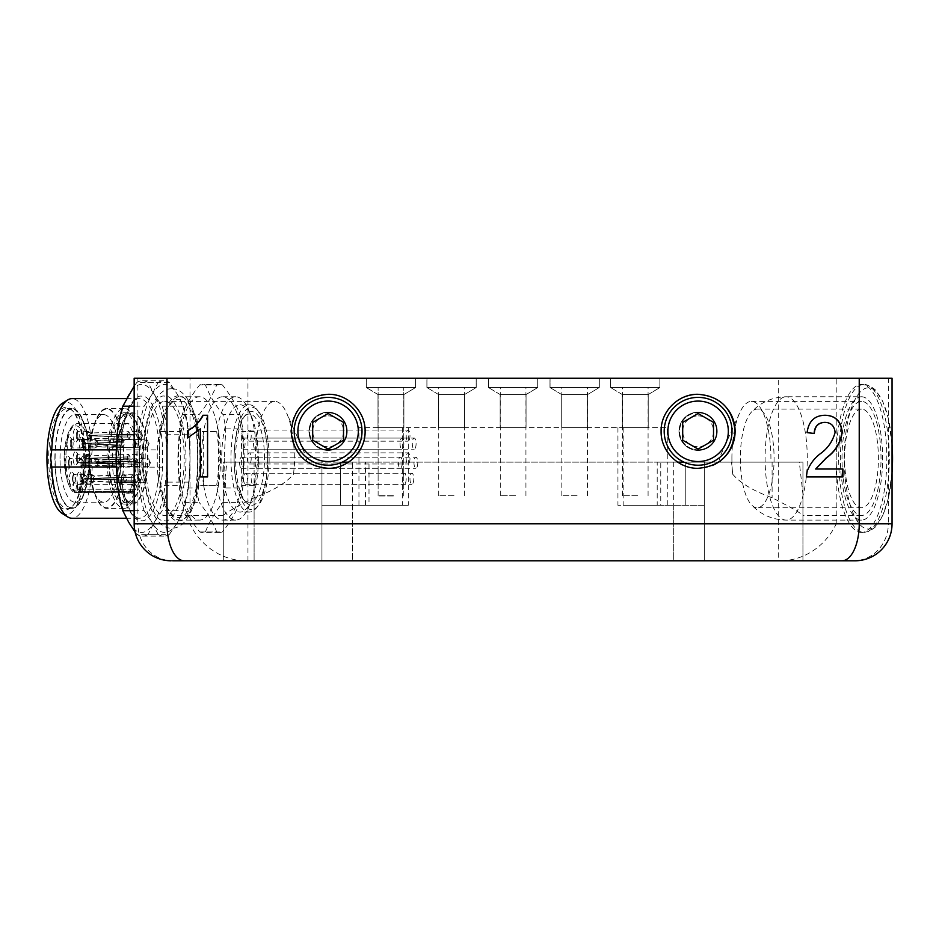 <?xml version="1.0" encoding="UTF-8"?>
<svg xmlns="http://www.w3.org/2000/svg" width="939" height="939" viewBox="0 0 939 939"><rect width="100%" height="100%" fill="white"/><g stroke="black" fill="none" stroke-linecap="round" stroke-linejoin="round"><path stroke-width="0.7" stroke-dasharray="4.7 3.52" d="M842.001 458.432A57.044 19.508 90 0 1 861.509 401.387A57.044 19.508 90 0 1 881.017 458.432A57.044 19.508 90 0 1 861.509 515.476A57.044 19.508 90 0 1 842.001 458.432M731.904 458.432A57.044 19.508 90 0 1 739.592 413.043A57.044 19.508 90 0 1 751.411 401.387A57.044 19.508 90 0 1 770.919 458.432A57.044 19.508 90 0 1 770.884 462.129L721.61 462.129L731.563 462.129L732.666 474.172A57.044 19.508 90 0 1 731.904 458.432M648.215 427.597L648.215 394.556L648.215 427.597L622.311 427.597L648.215 427.597L622.311 427.597L648.215 427.597L622.311 427.597L648.215 427.597L648.215 394.556L659.929 387.514L610.596 387.514L610.596 378.264L659.929 378.264L610.596 378.264L659.929 378.264L610.596 378.264L659.929 378.264L610.596 378.264L610.596 387.514L610.596 378.264M622.311 427.597L622.311 394.556L622.311 427.597L622.311 394.556L610.596 387.514L659.929 387.514L648.215 394.556L622.311 394.556L648.215 394.556L622.311 394.556L648.215 394.556L622.311 394.556L648.215 394.556L659.929 387.514L659.929 378.264L659.929 387.514L610.596 387.514L659.929 387.514L659.929 378.264M587.603 427.597L587.603 394.556L587.603 427.597L561.71 427.597L587.603 427.597L561.71 427.597L587.603 427.597L561.71 427.597L587.603 427.597L587.603 394.556L599.317 387.514L549.984 387.514L549.984 378.264L599.317 378.264L549.984 378.264L599.317 378.264L549.984 378.264L599.317 378.264L549.984 378.264L549.984 387.514L549.984 378.264M561.71 427.597L561.71 394.556L561.71 427.597L561.71 394.556L549.984 387.514L599.317 387.514L587.603 394.556L561.71 394.556L587.603 394.556L561.71 394.556L587.603 394.556L561.71 394.556L587.603 394.556L599.317 387.514L599.317 378.264L599.317 387.514L549.984 387.514L599.317 387.514L599.317 378.264M526.051 427.597L526.051 394.556L526.051 427.597L500.158 427.597L526.051 427.597L500.158 427.597L526.051 427.597L500.158 427.597L526.051 427.597L526.051 394.556L537.777 387.514L488.444 387.514L488.444 378.264L537.777 378.264L488.444 378.264L537.777 378.264L488.444 378.264L537.777 378.264L488.444 378.264L488.444 387.514L488.444 378.264M500.158 427.597L500.158 394.556L500.158 427.597L500.158 394.556L488.444 387.514L537.777 387.514L526.051 394.556L500.158 394.556L526.051 394.556L500.158 394.556L526.051 394.556L500.158 394.556L526.051 394.556L537.777 387.514L537.777 378.264L537.777 387.514L488.444 387.514L537.777 387.514L537.777 378.264M464.512 427.597L464.512 394.556L464.512 427.597L438.607 427.597L464.512 427.597L438.607 427.597L464.512 427.597L438.607 427.597L464.512 427.597L464.512 394.556L476.226 387.514L426.893 387.514L426.893 378.264L476.226 378.264L426.893 378.264L476.226 378.264L426.893 378.264L476.226 378.264L426.893 378.264L426.893 387.514L426.893 378.264M438.607 427.597L438.607 394.556L438.607 427.597L438.607 394.556L426.893 387.514L476.226 387.514L464.512 394.556L438.607 394.556L464.512 394.556L438.607 394.556L464.512 394.556L438.607 394.556L464.512 394.556L476.226 387.514L476.226 378.264L476.226 387.514L426.893 387.514L476.226 387.514L476.226 378.264M403.899 427.597L403.899 394.556L403.899 427.597L377.994 427.597L403.899 427.597L377.994 427.597L403.899 427.597L377.994 427.597L403.899 427.597L403.899 394.556L415.613 387.514L366.28 387.514L366.28 378.264L415.613 378.264L366.28 378.264L415.613 378.264L366.28 378.264L415.613 378.264L366.28 378.264L366.28 387.514L366.28 378.264M377.994 427.597L377.994 394.556L377.994 427.597L377.994 394.556L366.28 387.514L415.613 387.514L403.899 394.556L377.994 394.556L403.899 394.556L377.994 394.556L403.899 394.556L377.994 394.556L403.899 394.556L415.613 387.514L415.613 378.264L415.613 387.514L366.28 387.514L415.613 387.514L415.613 378.264M622.311 394.556L610.596 387.514L659.929 387.514L610.596 387.514L622.311 394.556M561.71 394.556L549.984 387.514L599.317 387.514L549.984 387.514L561.71 394.556M500.158 394.556L488.444 387.514L537.777 387.514L488.444 387.514L500.158 394.556M438.607 394.556L426.893 387.514L476.226 387.514L426.893 387.514L438.607 394.556M377.994 394.556L366.28 387.514L415.613 387.514L366.28 387.514L377.994 394.556M892.05 523.798L888.329 523.798A36.997 34.766 -90 0 1 853.563 560.794L855.053 560.794M134.16 523.798L137.88 523.798A36.997 34.766 -90 0 0 172.647 560.794L244.105 560.794C215.688 559.562 197.155 539.69 190.007 523.798L137.88 523.798L137.88 378.264L134.16 378.264M698.1 412.186A19.12 19.12 0 0 0 678.991 431.294A19.12 19.12 0 0 0 698.1 450.415A19.12 19.12 0 0 0 717.22 431.294A19.12 19.12 0 0 0 698.1 412.186A19.12 19.12 0 0 0 678.991 431.294A19.12 19.12 0 0 0 698.1 450.415A19.12 19.12 0 0 0 717.22 431.294A19.12 19.12 0 0 0 698.1 412.186M684.144 397.033A36.997 36.997 0 0 0 698.1 468.303A36.997 36.997 0 0 0 712.114 465.544M328.11 412.186A19.12 19.12 0 0 0 308.99 431.294A19.12 19.12 0 0 0 328.11 450.415A19.12 19.12 0 0 0 347.23 431.294A19.12 19.12 0 0 0 328.11 412.186A19.12 19.12 0 0 0 308.99 431.294A19.12 19.12 0 0 0 328.11 450.415A19.12 19.12 0 0 0 347.23 431.294A19.12 19.12 0 0 0 328.11 412.186M354.097 457.633A36.997 36.997 0 0 0 328.11 394.298A36.997 36.997 0 0 0 291.113 431.294A36.997 36.997 0 0 0 348.557 462.129L352.524 462.129L352.524 560.794L223.282 560.794L704.273 560.794L321.948 560.794L321.948 505.299L408.277 505.299L321.948 505.299L340.446 505.299L340.446 462.129L340.446 505.299L402.373 505.299L321.948 505.299L321.948 560.794L772.104 560.794L704.273 560.794L704.273 505.299L623.848 505.299L673.697 505.299L673.697 560.794L802.939 560.794L247.955 560.794L247.955 378.264L778.255 378.264L778.255 560.794M145.193 458.432A57.044 19.508 -90 0 1 164.701 401.387A57.044 19.508 -90 0 1 184.208 458.432A57.044 19.508 -90 0 1 164.701 515.476A57.044 19.508 -90 0 1 145.193 458.432M293.555 474.172L294.646 462.129L304.424 462.129L255.326 462.129A57.044 19.508 -90 0 1 255.291 458.432A57.044 19.508 -90 0 1 274.798 401.387A57.044 19.508 -90 0 1 286.618 413.043A57.044 19.508 -90 0 1 294.306 458.432A57.044 19.508 -90 0 1 293.555 474.172C285.937 483.116 272.791 490.968 254.105 497.74C236.041 506.931 225.771 512.835 223.282 515.441L223.282 494.067L226.898 462.129L340.446 462.129L294.646 462.129L305.339 462.129L307.006 458.432L286.618 413.043M365.447 505.299L365.447 462.129L358.944 462.129L358.944 427.597L667.265 427.597L358.944 427.597L358.944 462.129L369.004 462.129L369.004 505.299M244.105 560.794L247.955 560.794M254.105 497.74L254.105 560.794L321.948 560.794L321.948 505.299L321.948 560.794L223.282 560.794L223.282 515.441L164.701 515.476M255.326 462.129L226.898 462.129M342.242 462.129L667.265 462.129L667.265 427.597L667.265 462.129L657.206 462.129L657.206 505.299L617.932 505.299L673.697 505.299M657.206 505.299L704.273 505.299L704.273 560.794L704.273 505.299L704.273 560.794L802.939 560.794L802.939 494.067L799.312 462.129L770.884 462.129M799.312 462.129L660.763 462.129L660.763 505.299M137.88 378.264L190.007 378.264L190.007 523.798M836.203 523.798L836.203 378.264L888.329 378.264L888.329 523.798L836.203 523.798C829.067 539.69 810.521 559.562 782.105 560.794M836.203 378.264L778.255 378.264M247.955 378.264L190.007 378.264M892.05 378.264L888.329 378.264M728.676 410.46A36.997 36.997 0 0 0 698.1 394.298M739.592 413.043L719.204 458.432L720.859 462.105L731.563 462.129L660.763 462.129M732.666 474.172C740.272 483.116 753.418 490.968 772.104 497.74C790.169 506.931 800.451 512.835 802.939 515.441L802.939 494.067M861.509 515.476L802.939 515.476L802.939 560.794L802.939 462.129L685.775 462.129L685.775 505.299L685.775 462.129L685.775 505.299L685.775 462.129L657.206 462.129M223.282 494.067L223.282 560.794L223.282 462.129L254.105 462.129L223.282 462.129L223.282 560.794M365.447 462.129L369.004 462.129M340.446 462.129L340.446 505.299L340.446 462.129M207.801 415.261L207.801 476.93M200.629 428.877L187.53 437.973M815.439 469.031L842.929 469.031M806.237 476.93L807.117 471.448M806.988 471.448C809.688 464.23 813.984 458.373 819.864 453.866L820.123 453.866M819.864 453.866C827.435 448.49 832.447 441.33 834.888 432.363L835.123 432.363M834.888 432.363C834.137 425.895 830.745 422.573 824.7 422.386M814.113 433.454L807.094 432.656M806.953 432.656C808.373 421.247 814.336 415.461 824.865 415.261L825.123 415.261M698.1 415.883A15.411 15.411 0 0 1 713.523 431.294A15.411 15.411 0 0 1 698.1 446.718A15.411 15.411 0 0 1 682.688 431.294A15.411 15.411 0 0 1 698.1 415.883M698.1 449.793A18.498 18.498 0 0 0 716.598 431.294A18.498 18.498 0 0 0 698.1 412.796A18.498 18.498 0 0 1 716.598 431.294A18.498 18.498 0 0 1 698.1 449.793A18.498 18.498 0 0 1 679.601 431.294A18.498 18.498 0 0 1 698.1 412.796A18.498 18.498 0 0 0 679.601 431.294A18.498 18.498 0 0 0 698.1 449.793M698.1 397.385A33.921 33.921 0 0 1 732.021 431.294A33.921 33.921 0 0 1 698.1 465.216A33.921 33.921 0 0 1 664.19 431.294A33.921 33.921 0 0 1 698.1 397.385M682.688 440.203L698.1 449.1L713.523 440.203L713.523 422.397L698.1 413.5L682.688 422.397L682.688 440.203M328.11 415.883A15.411 15.411 0 0 1 343.521 431.294A15.411 15.411 0 0 1 328.11 446.718A15.411 15.411 0 0 1 312.687 431.294A15.411 15.411 0 0 1 328.11 415.883M328.11 449.793A18.498 18.498 0 0 0 346.608 431.294A18.498 18.498 0 0 0 328.11 412.796A18.498 18.498 0 0 1 346.608 431.294A18.498 18.498 0 0 1 328.11 449.793A18.498 18.498 0 0 1 309.612 431.294A18.498 18.498 0 0 1 328.11 412.796A18.498 18.498 0 0 0 309.612 431.294A18.498 18.498 0 0 0 328.11 449.793M328.11 397.385A33.921 33.921 0 0 1 362.02 431.294A33.921 33.921 0 0 1 328.11 465.216A33.921 33.921 0 0 1 294.189 431.294A33.921 33.921 0 0 1 328.11 397.385M312.687 440.203L328.11 449.1L343.521 440.203L343.521 422.397L328.11 413.5L312.687 422.397L312.687 440.203M395.601 387.549L366.339 387.549L395.601 387.549M395.601 378.429L366.339 378.429L395.601 378.429M393.371 495.956L378.124 495.956L393.371 495.956M393.371 387.549L378.124 387.549L393.371 387.549M321.948 462.129L254.105 462.129L321.948 462.129L321.948 560.794L321.948 462.129M677.653 462.129L352.524 462.129M802.939 560.794L802.939 462.129L683.979 462.129M704.273 462.129L704.273 560.794L704.273 462.129M116.342 449.863L120.427 449.687L120.427 467.176C121.237 495.722 131.742 522.401 141.519 520.711C151.296 522.401 161.813 495.722 162.611 467.176L162.611 449.687C161.813 421.142 151.296 394.462 141.519 396.152C131.742 394.462 121.237 421.142 120.427 449.687L120.579 449.746C121.683 430.743 124.934 416.259 130.345 406.317C133.608 400.976 136.566 398.406 139.207 398.617A59.814 20.458 -90 0 1 159.454 449.863L92.233 449.863A59.814 20.458 90 0 0 71.986 398.617M164.701 396.152C154.16 393.359 142.446 427.621 143.397 458.432C142.446 489.242 154.16 523.493 164.701 520.711C170.933 523.211 185.711 504.525 186.004 458.432C185.711 412.327 170.933 393.641 164.701 396.152M132.246 484.336L77.784 484.336A4.93 1.69 90 0 1 79.463 489.266L79.885 492.705L134.441 492.682A34.837 11.914 -90 0 1 132.246 493.268L127.61 493.268L132.34 485.616C135.756 475.486 136.93 463.22 135.862 448.819C134.265 428.137 126.425 421.505 127.575 423.583L127.575 423.583A34.837 11.914 90 0 0 115.697 458.432A34.837 11.914 90 0 0 125.427 492.682A34.837 11.914 90 0 0 127.61 493.268A34.837 11.914 90 0 0 129.805 492.682A34.837 11.914 90 0 0 139.535 458.432A34.837 11.914 90 0 0 127.61 423.595L77.784 423.595A34.837 11.914 90 0 0 65.859 458.432A34.837 11.914 90 0 0 75.59 492.682L130.145 492.705L130.568 489.266A4.93 1.69 -90 0 1 132.246 484.336A4.93 1.69 -90 0 1 133.937 489.266L133.937 491.473L79.463 491.473L77.996 489.947C82.89 487.963 85.719 476.226 86.458 454.711C84.052 434.264 80.39 424.71 75.46 426.06C70.542 424.71 66.869 434.264 64.462 454.711C65.214 476.226 68.031 487.963 72.937 489.947L75.672 492.705L76.094 491.473L130.568 491.473M130.145 492.705L74.486 492.376C67.89 490.933 61.551 465.005 65.225 444.922C68.042 427.644 74.31 422.843 77.784 423.595A34.837 11.914 90 0 1 89.698 458.432A49.955 17.078 -90 0 1 106.753 408.477A49.955 17.078 -90 0 1 123.842 458.432A49.955 17.078 -90 0 1 106.753 508.375A49.955 17.078 -90 0 1 89.675 458.432A34.837 11.914 90 0 1 79.968 492.682L77.996 489.266C77.831 484.794 76.986 482.329 75.46 481.86C73.935 482.329 73.089 484.794 72.937 489.266L76.094 491.473L76.094 489.266L72.937 489.266M62.15 513.433A56.258 19.238 90 0 0 85.426 458.432A56.258 19.238 90 0 0 62.15 403.43M92.233 449.863L91.224 458.432L92.233 467A59.814 20.458 -90 0 1 71.986 518.246M83.7 458.432A51.187 17.501 90 0 0 72.561 410.754A51.187 17.501 90 0 0 48.687 458.432A51.187 17.501 90 0 0 72.561 506.098A51.187 17.501 90 0 0 83.7 458.432M50.26 458.432A49.955 17.078 -90 0 1 67.35 408.477A49.955 17.078 -90 0 1 73.571 411.904A49.955 17.078 -90 0 1 84.428 458.432A49.955 17.078 -90 0 1 73.571 504.959A49.955 17.078 -90 0 1 67.35 508.375A49.955 17.078 -90 0 1 50.26 458.432M54.896 458.432A49.955 17.078 -90 0 1 71.986 408.477A49.955 17.078 -90 0 1 89.064 458.432A49.955 17.078 -90 0 1 71.986 508.375A49.955 17.078 -90 0 1 54.896 458.432M55.108 458.432A49.333 16.879 -90 0 1 64.732 413.888A49.333 16.879 -90 0 1 82.62 420.132A49.333 16.879 -90 0 1 88.853 458.432A49.333 16.879 -90 0 1 82.62 496.731A49.333 16.879 -90 0 1 64.732 502.975A49.333 16.879 -90 0 1 55.108 458.432M60.026 458.432A43.781 14.977 -90 0 1 74.991 414.651A43.781 14.977 -90 0 1 84.44 424.44A43.781 14.977 -90 0 1 89.968 458.432A43.781 14.977 -90 0 1 84.44 492.423A43.781 14.977 -90 0 1 74.991 502.212A43.781 14.977 -90 0 1 60.026 458.432M88.771 458.432A43.781 14.977 -90 0 1 94.299 424.44A43.781 14.977 -90 0 1 103.748 414.651A43.781 14.977 -90 0 1 118.713 458.432A43.781 14.977 -90 0 1 103.748 502.212A43.781 14.977 -90 0 1 94.299 492.423A43.781 14.977 -90 0 1 88.771 458.432M89.886 458.432A49.333 16.879 -90 0 1 96.118 420.132A49.333 16.879 -90 0 1 114.006 413.888A49.333 16.879 -90 0 1 123.631 458.432A49.333 16.879 -90 0 1 114.006 502.975A49.333 16.879 -90 0 1 96.118 496.731A49.333 16.879 -90 0 1 89.886 458.432M107.058 458.432A49.955 17.078 -90 0 1 124.136 408.477A49.955 17.078 -90 0 1 141.226 458.432A49.955 17.078 -90 0 1 124.136 508.375A49.955 17.078 -90 0 1 107.058 458.432M197.589 478.902L198.951 485.31L218.447 485.31L218.447 431.553A61.669 21.092 -90 0 1 220.559 458.432A61.669 21.092 -90 0 1 218.447 485.31A61.669 21.092 -90 0 1 199.467 520.1A61.669 21.092 -90 0 1 180.488 485.31A61.669 21.092 -90 0 1 178.375 458.432A61.669 21.092 -90 0 1 180.488 431.553L180.488 485.31L160.992 485.31L159.63 478.902L159.63 437.961A59.157 20.235 -90 0 1 165.851 412.514A59.157 20.235 -90 0 1 197.589 437.961L197.589 478.902A59.157 20.235 -90 0 1 165.851 504.349A59.157 20.235 -90 0 1 159.63 478.902M224.221 458.432L225.771 488.01A73.993 25.306 -90 0 1 222.93 502.388C215.043 512.248 209.197 522.107 205.418 531.967A73.993 25.306 90 0 1 202.578 532.425A73.993 25.306 90 0 1 199.737 531.967C191.838 522.107 186.004 512.248 182.213 502.388A73.993 25.306 90 0 1 179.372 488.01L177.823 458.432L179.372 428.853A73.993 25.306 -90 0 1 182.213 414.475C186.004 404.615 191.838 394.756 199.737 384.896A73.993 25.306 90 0 1 202.578 384.427A73.993 25.306 90 0 1 205.418 384.896C209.197 394.756 215.043 404.615 222.93 414.475A73.993 25.306 90 0 1 225.771 428.853L224.221 458.432M116.647 458.432A45.635 15.611 -90 0 1 132.246 412.796A45.635 15.611 -90 0 1 147.857 458.432A45.635 15.611 -90 0 1 132.246 504.067A45.635 15.611 -90 0 1 116.647 458.432M139.747 458.432A45.635 15.611 90 0 0 124.136 412.796A45.635 15.611 90 0 0 108.525 458.432A45.635 15.611 90 0 0 124.136 504.067A45.635 15.611 90 0 0 139.747 458.432M203.669 485.31A61.669 21.092 -90 0 1 201.556 458.432A61.669 21.092 -90 0 1 203.669 431.553A61.669 21.092 -90 0 1 222.649 396.763A61.669 21.092 -90 0 1 241.628 431.553A61.669 21.092 -90 0 1 243.741 458.432A61.669 21.092 -90 0 1 241.628 485.31A61.669 21.092 -90 0 1 222.649 520.1A61.669 21.092 -90 0 1 203.669 485.31L203.669 431.553L216.698 431.553A61.669 21.092 -90 0 1 235.677 396.763A61.669 21.092 -90 0 1 248.976 410.566A61.669 21.092 -90 0 1 254.669 431.553L241.628 431.553L241.628 485.31L254.669 485.31A61.669 21.092 -90 0 1 248.976 506.297A61.669 21.092 -90 0 1 235.677 520.1A61.669 21.092 -90 0 1 216.698 485.31L203.669 485.31M179.372 488.01L196.345 488.01L197.894 458.432L196.345 428.853A73.993 25.306 -90 0 1 199.185 414.475C207.073 404.615 212.918 394.756 216.698 384.896L199.737 384.896M196.345 488.01A73.993 25.306 90 0 0 199.185 502.388L182.213 502.388M199.737 531.967L216.698 531.967C212.918 522.107 207.073 512.248 199.185 502.388M216.698 531.967A73.993 25.306 90 0 0 219.538 532.425A73.993 25.306 90 0 0 222.379 531.967L205.418 531.967M225.771 428.853L242.743 428.853L244.293 458.432L242.743 488.01A73.993 25.306 -90 0 1 239.903 502.388C236.112 512.248 230.278 522.107 222.379 531.967M116.964 458.432A44.708 15.294 90 0 0 132.246 503.14A44.708 15.294 90 0 0 147.54 458.432A44.708 15.294 90 0 0 132.246 413.723A44.708 15.294 90 0 0 116.964 458.432M258.378 458.432A53.652 18.346 -90 0 1 251.593 500.076A53.652 18.346 -90 0 1 240.032 512.084A53.652 18.346 -90 0 1 221.686 458.432A53.652 18.346 -90 0 1 240.032 404.779A53.652 18.346 -90 0 1 251.593 416.787A53.652 18.346 -90 0 1 258.378 458.432M216.698 431.553L220.043 458.432L216.698 485.31M254.669 485.31L258.014 458.432L254.669 431.553M267.65 458.432A53.652 18.346 -90 0 1 255.983 508.398A53.652 18.346 -90 0 1 249.305 512.084A53.652 18.346 -90 0 1 230.959 458.432A53.652 18.346 -90 0 1 249.305 404.779A53.652 18.346 -90 0 1 255.983 408.465A53.652 18.346 -90 0 1 267.65 458.432A46.868 16.033 -90 0 1 245.783 502.083A46.868 16.033 -90 0 1 235.595 458.432A46.868 16.033 -90 0 1 245.783 414.78A46.868 16.033 -90 0 1 267.65 458.432M269.129 458.432A51.187 17.501 -90 0 1 257.99 506.098A51.187 17.501 -90 0 1 234.116 458.432A51.187 17.501 -90 0 1 257.99 410.754A51.187 17.501 -90 0 1 269.129 458.432M264.493 458.432A44.403 15.188 90 0 0 243.776 417.08A44.403 15.188 90 0 0 234.116 458.432A44.403 15.188 90 0 0 243.776 499.783A44.403 15.188 90 0 0 264.493 458.432M81.576 478.784A6.784 2.324 90 0 0 80.108 472.458A6.784 2.324 90 0 0 76.939 478.784A6.784 2.324 90 0 0 80.108 485.099A6.784 2.324 90 0 0 81.576 478.784M80.097 478.784A4.319 1.479 -90 0 1 81.576 474.465A4.319 1.479 -90 0 1 82.116 474.758A4.319 1.479 -90 0 1 83.055 478.784A4.319 1.479 -90 0 1 82.116 482.799A4.319 1.479 -90 0 1 81.576 483.092A4.319 1.479 -90 0 1 80.097 478.784M83.9 443.631A6.784 2.324 90 0 0 82.421 437.316A6.784 2.324 90 0 0 79.263 443.631A6.784 2.324 90 0 0 82.421 449.945A6.784 2.324 90 0 0 83.9 443.631M82.421 443.631A4.319 1.479 -90 0 1 83.9 439.311A4.319 1.479 -90 0 1 84.428 439.616A4.319 1.479 -90 0 1 85.367 443.631A4.319 1.479 -90 0 1 84.428 447.657A4.319 1.479 -90 0 1 83.9 447.95A4.319 1.479 -90 0 1 82.421 443.631M77.784 458.432A6.784 2.324 90 0 0 76.305 452.117A6.784 2.324 90 0 0 73.136 458.432A6.784 2.324 90 0 0 76.305 464.746A6.784 2.324 90 0 0 77.784 458.432M76.305 458.432A4.319 1.479 -90 0 1 77.784 454.112A4.319 1.479 -90 0 1 78.313 454.406A4.319 1.479 -90 0 1 79.252 458.432A4.319 1.479 -90 0 1 78.313 462.446A4.319 1.479 -90 0 1 77.784 462.751A4.319 1.479 -90 0 1 76.305 458.432M73.981 478.784A6.784 2.324 90 0 0 72.514 472.458A6.784 2.324 90 0 0 69.345 478.784A6.784 2.324 90 0 0 72.514 485.099A6.784 2.324 90 0 0 73.981 478.784M72.503 478.784A4.319 1.479 -90 0 1 73.981 474.465A4.319 1.479 -90 0 1 74.521 474.758A4.319 1.479 -90 0 1 75.46 478.784A4.319 1.479 -90 0 1 74.521 482.799A4.319 1.479 -90 0 1 73.981 483.092A4.319 1.479 -90 0 1 72.503 478.784M71.669 443.631A6.784 2.324 90 0 0 70.19 437.316A6.784 2.324 90 0 0 67.021 443.631A6.784 2.324 90 0 0 70.19 449.945A6.784 2.324 90 0 0 71.669 443.631M70.19 443.631A4.319 1.479 -90 0 1 71.669 439.311A4.319 1.479 -90 0 1 72.197 439.616A4.319 1.479 -90 0 1 73.136 443.631A4.319 1.479 -90 0 1 72.197 447.657A4.319 1.479 -90 0 1 71.669 447.95A4.319 1.479 -90 0 1 70.19 443.631M77.784 435.614A6.784 2.324 90 0 0 76.305 429.299A6.784 2.324 90 0 0 73.136 435.614A6.784 2.324 90 0 0 76.305 441.929A6.784 2.324 90 0 0 77.784 435.614M76.305 435.614A4.319 1.479 -90 0 1 77.784 431.294A4.319 1.479 -90 0 1 78.313 431.6A4.319 1.479 -90 0 1 79.252 435.614A4.319 1.479 -90 0 1 78.313 439.64A4.319 1.479 -90 0 1 77.784 439.933A4.319 1.479 -90 0 1 76.305 435.614M69.979 462.751A6.784 2.324 90 0 0 68.5 456.424A6.784 2.324 90 0 0 65.343 462.751A6.784 2.324 90 0 0 68.5 469.066A6.784 2.324 90 0 0 69.979 462.751M68.5 462.751A4.319 1.479 -90 0 1 69.979 458.432A4.319 1.479 -90 0 1 70.519 458.725A4.319 1.479 -90 0 1 71.458 462.751A4.319 1.479 -90 0 1 70.519 466.765A4.319 1.479 -90 0 1 69.979 467.059A4.319 1.479 -90 0 1 68.5 462.751M85.59 462.751A6.784 2.324 90 0 0 84.111 456.424A6.784 2.324 90 0 0 80.942 462.751A6.784 2.324 90 0 0 84.111 469.066A6.784 2.324 90 0 0 85.59 462.751M84.111 462.751A4.319 1.479 -90 0 1 85.578 458.432A4.319 1.479 -90 0 1 86.118 458.725A4.319 1.479 -90 0 1 87.057 462.751A4.319 1.479 -90 0 1 86.118 466.765A4.319 1.479 -90 0 1 85.578 467.059A4.319 1.479 -90 0 1 84.111 462.751M131.19 477.235L91.893 478.608L90.977 475.733A4.319 1.479 -90 0 1 92.034 474.465L94.851 478.608L133.948 477.235L134.042 478.784L133.948 480.322L94.851 478.949L92.034 483.092A4.319 1.479 -90 0 1 90.977 481.824L91.893 478.949L131.19 480.322A4.319 1.479 -90 0 1 131.096 478.784A4.319 1.479 -90 0 1 131.19 477.235L132.575 474.77L144.16 474.77A4.002 1.373 -90 0 1 144.993 475.592A4.002 1.373 -90 0 1 145.533 478.784A4.002 1.373 -90 0 1 144.993 481.965A4.002 1.373 -90 0 1 144.16 482.787A4.002 1.373 -90 0 1 142.787 478.784A4.002 1.373 -90 0 1 144.16 474.77M98.137 443.267L96.67 440.344L126.049 439.311C116.107 441.976 105.814 443.302 95.191 443.267L94.898 439.311L98.137 443.267C107.175 442.75 121.812 442.515 126.072 439.311L146.648 439.311A4.319 1.479 -90 0 1 147.552 440.191A4.319 1.479 -90 0 1 148.127 443.631A4.319 1.479 -90 0 1 147.552 447.07A4.319 1.479 -90 0 1 146.648 447.95A4.319 1.479 -90 0 1 145.181 443.631A4.319 1.479 -90 0 1 146.648 439.311M127.399 456.894L88.102 458.255L87.186 455.38A4.319 1.479 -90 0 1 88.231 454.112L91.048 458.255L130.157 456.894L130.251 458.432L130.157 459.969L91.048 458.608L88.231 462.751A4.319 1.479 -90 0 1 87.186 461.483L88.102 458.608L127.399 459.969A4.319 1.479 -90 0 1 127.293 458.432A4.319 1.479 -90 0 1 127.399 456.894L128.772 454.417L140.357 454.417A4.002 1.373 -90 0 1 141.19 455.239A4.002 1.373 -90 0 1 141.73 458.432A4.002 1.373 -90 0 1 141.19 461.624A4.002 1.373 -90 0 1 140.357 462.434A4.002 1.373 -90 0 1 138.995 458.432A4.002 1.373 -90 0 1 140.357 454.417M123.596 477.235L84.299 478.608L83.395 475.733A4.319 1.479 -90 0 1 84.44 474.465L87.257 478.608L126.354 477.235L126.46 478.784L126.354 480.322L87.257 478.949L84.44 483.092A4.319 1.479 -90 0 1 83.395 481.824L84.299 478.949L123.596 480.322A4.319 1.479 -90 0 1 123.502 478.784A4.319 1.479 -90 0 1 123.596 477.235L124.981 474.77L136.566 474.77A4.002 1.373 -90 0 1 137.399 475.592A4.002 1.373 -90 0 1 137.939 478.784A4.002 1.373 -90 0 1 137.399 481.965A4.002 1.373 -90 0 1 136.566 482.787A4.002 1.373 -90 0 1 135.193 478.784A4.002 1.373 -90 0 1 136.566 474.77M121.284 442.093L81.986 443.454L81.071 440.591A4.319 1.479 -90 0 1 82.116 439.311L84.933 443.454L124.03 442.093L124.136 443.631L124.03 445.168L84.933 443.807L82.116 447.95A4.319 1.479 -90 0 1 81.071 446.682L81.986 443.807L121.284 445.168A4.319 1.479 -90 0 1 121.178 443.631A4.319 1.479 -90 0 1 121.284 442.093L122.657 439.628L134.242 439.628A4.002 1.373 -90 0 1 135.075 440.438A4.002 1.373 -90 0 1 135.615 443.631A4.002 1.373 -90 0 1 135.075 446.823A4.002 1.373 -90 0 1 134.242 447.645A4.002 1.373 -90 0 1 132.88 443.631A4.002 1.373 -90 0 1 134.242 439.628M127.399 434.076L88.102 435.438L87.186 432.574A4.319 1.479 -90 0 1 88.231 431.294L91.048 435.438L130.157 434.076L130.251 435.614L130.157 437.151L91.048 435.79L88.231 439.933A4.319 1.479 -90 0 1 87.186 438.666L88.102 435.79L127.399 437.151A4.319 1.479 -90 0 1 127.293 435.614A4.319 1.479 -90 0 1 127.399 434.076L128.772 431.611L140.357 431.611A4.002 1.373 -90 0 1 141.19 432.421A4.002 1.373 -90 0 1 141.73 435.614A4.002 1.373 -90 0 1 141.19 438.806A4.002 1.373 -90 0 1 140.357 439.628A4.002 1.373 -90 0 1 138.995 435.614A4.002 1.373 -90 0 1 140.357 431.611M119.593 461.202L80.296 462.575L79.381 459.699A4.319 1.479 -90 0 1 80.425 458.432L83.242 462.575L122.352 461.202L122.446 462.751L122.352 464.289L83.242 462.915L80.425 467.059A4.319 1.479 -90 0 1 79.381 465.791L80.296 462.915L119.593 464.289A4.319 1.479 -90 0 1 119.488 462.751A4.319 1.479 -90 0 1 119.593 461.202L120.967 458.737L132.563 458.737A4.002 1.373 -90 0 1 133.385 459.558A4.002 1.373 -90 0 1 133.925 462.751A4.002 1.373 -90 0 1 133.385 465.932A4.002 1.373 -90 0 1 132.563 466.753A4.002 1.373 -90 0 1 131.19 462.751A4.002 1.373 -90 0 1 132.563 458.737M135.193 461.202L95.907 462.575L94.992 459.699A4.319 1.479 -90 0 1 96.036 458.432L98.853 462.575L137.951 461.202L138.056 462.751L137.951 464.289L98.853 462.915L96.036 467.059A4.319 1.479 -90 0 1 94.992 465.791L95.907 462.915L135.193 464.289A4.319 1.479 -90 0 1 135.099 462.751A4.319 1.479 -90 0 1 135.193 461.202L136.578 458.737L148.162 458.737A4.002 1.373 -90 0 1 148.996 459.558A4.002 1.373 -90 0 1 149.536 462.751A4.002 1.373 -90 0 1 148.996 465.932A4.002 1.373 -90 0 1 148.162 466.753A4.002 1.373 -90 0 1 146.801 462.751A4.002 1.373 -90 0 1 148.162 458.737M255.208 462.751A5.552 1.901 90 0 0 257.11 468.303A5.552 1.901 90 0 0 259 462.751A5.552 1.901 90 0 0 257.11 457.199A5.552 1.901 90 0 0 255.208 462.751M417.785 462.751A5.552 1.901 -90 0 1 415.883 468.303A5.552 1.901 -90 0 1 413.982 462.751A5.552 1.901 -90 0 1 415.883 457.199A5.552 1.901 -90 0 1 417.785 462.751M251.206 478.784A5.552 1.901 90 0 0 253.096 484.336A5.552 1.901 90 0 0 254.997 478.784A5.552 1.901 90 0 0 253.096 473.233A5.552 1.901 90 0 0 251.206 478.784M413.77 478.784A5.552 1.901 -90 0 1 411.869 484.336A5.552 1.901 -90 0 1 409.979 478.784A5.552 1.901 -90 0 1 411.869 473.233A5.552 1.901 -90 0 1 413.77 478.784M253.518 443.631A5.552 1.901 90 0 0 255.42 449.182A5.552 1.901 90 0 0 257.321 443.631A5.552 1.901 90 0 0 255.42 438.079A5.552 1.901 90 0 0 253.518 443.631M416.094 443.631A5.552 1.901 -90 0 1 414.193 449.182A5.552 1.901 -90 0 1 412.291 443.631A5.552 1.901 -90 0 1 414.193 438.079A5.552 1.901 -90 0 1 416.094 443.631M247.403 458.432A5.552 1.901 90 0 0 249.305 463.983A5.552 1.901 90 0 0 251.206 458.432A5.552 1.901 90 0 0 249.305 452.88A5.552 1.901 90 0 0 247.403 458.432M409.979 458.432A5.552 1.901 -90 0 1 408.078 463.983A5.552 1.901 -90 0 1 406.176 458.432A5.552 1.901 -90 0 1 408.078 452.88A5.552 1.901 -90 0 1 409.979 458.432M243.612 478.784A5.552 1.901 90 0 0 245.502 484.336A5.552 1.901 90 0 0 247.403 478.784A5.552 1.901 90 0 0 245.502 473.233A5.552 1.901 90 0 0 243.612 478.784M406.176 478.784A5.552 1.901 -90 0 1 404.286 484.336A5.552 1.901 -90 0 1 402.385 478.784A5.552 1.901 -90 0 1 404.286 473.233A5.552 1.901 -90 0 1 406.176 478.784M247.403 435.614A5.552 1.901 90 0 0 249.305 441.166A5.552 1.901 90 0 0 251.206 435.614A5.552 1.901 90 0 0 249.305 430.062A5.552 1.901 90 0 0 247.403 435.614M409.979 435.614A5.552 1.901 -90 0 1 408.078 441.166A5.552 1.901 -90 0 1 406.176 435.614A5.552 1.901 -90 0 1 408.078 430.062A5.552 1.901 -90 0 1 409.979 435.614M239.598 462.751A5.552 1.901 90 0 0 241.499 468.303A5.552 1.901 90 0 0 243.401 462.751A5.552 1.901 90 0 0 241.499 457.199A5.552 1.901 90 0 0 239.598 462.751M402.174 462.751A5.552 1.901 -90 0 1 400.272 468.303A5.552 1.901 -90 0 1 398.371 462.751A5.552 1.901 -90 0 1 400.272 457.199A5.552 1.901 -90 0 1 402.174 462.751M241.288 443.631A5.552 1.901 90 0 0 243.189 449.182A5.552 1.901 90 0 0 245.079 443.631A5.552 1.901 90 0 0 243.189 438.079A5.552 1.901 90 0 0 241.288 443.631M403.864 443.631A5.552 1.901 -90 0 1 401.962 449.182A5.552 1.901 -90 0 1 400.061 443.631A5.552 1.901 -90 0 1 401.962 438.079A5.552 1.901 -90 0 1 403.864 443.631M95.332 439.452L96.987 440.426L95.191 443.267M133.948 480.322L132.575 482.787L131.307 480.322L93.078 478.984L94.37 481.449L95.614 478.984L133.831 480.322L133.937 478.784L133.831 477.235L95.614 478.573L94.358 476.108L93.078 478.573L131.307 477.235A4.002 1.373 90 0 0 131.202 478.784A4.002 1.373 90 0 0 131.307 480.322L131.19 480.322M133.948 477.235L132.575 474.77L94.628 476.179L92.386 474.876L93.078 475.733L90.977 475.733M130.157 459.969L128.772 462.434L127.504 459.969L89.287 458.631L90.578 461.108L91.811 458.631L130.04 459.969L130.145 458.432L130.04 456.894L91.811 458.22L90.555 455.755L89.287 458.22L127.504 456.894A4.002 1.373 90 0 0 127.399 458.432A4.002 1.373 90 0 0 127.504 459.969L127.399 459.969M130.157 456.894L128.772 454.417L90.837 455.838L88.583 454.523L89.275 455.38L87.186 455.38M83.395 481.824L85.484 481.824L84.792 482.693L87.045 481.378L124.981 482.787L123.713 480.322L85.484 478.984L86.775 481.449L88.02 478.984L126.237 480.322L126.237 477.235L88.02 478.573L86.775 476.108L85.484 478.573L123.713 477.235A4.002 1.373 90 0 0 123.608 478.784A4.002 1.373 90 0 0 123.713 480.322L123.596 480.322M83.395 475.733L85.484 475.733L84.792 474.876L87.045 476.179L124.981 474.77L126.354 477.235M124.03 445.168L122.657 447.645L121.389 445.168L83.172 443.842L84.463 446.307L85.695 443.842L123.925 445.168L124.03 443.631L123.925 442.093L85.695 443.431L84.44 440.954L83.172 443.431L121.389 442.093A4.002 1.373 90 0 0 121.284 443.631A4.002 1.373 90 0 0 121.389 445.168L121.284 445.168M124.03 442.093L122.657 439.628L84.721 441.037L82.468 439.722L83.16 440.579L81.071 440.591M130.157 437.151L128.772 439.628L127.504 437.151L89.287 435.825L90.578 438.29L91.811 435.825L130.04 437.151L130.145 435.614L130.04 434.076L91.811 435.414L90.555 432.938L89.287 435.414L127.504 434.076A4.002 1.373 90 0 0 127.399 435.614A4.002 1.373 90 0 0 127.504 437.151L127.399 437.151M130.157 434.076L128.772 431.611L90.837 433.02L88.583 431.705L89.275 432.574L87.186 432.574M122.352 464.289L120.967 466.753L119.699 464.289L81.482 462.95L82.773 465.415L84.017 462.95L122.234 464.289L122.34 462.751L122.234 461.202L84.017 462.54L82.761 460.075L81.482 462.54L119.699 461.202A4.002 1.373 90 0 0 119.593 462.751A4.002 1.373 90 0 0 119.699 464.289L119.593 464.289M122.352 461.202L120.967 458.737L83.031 460.145L80.777 458.842L81.47 459.699L79.381 459.699M137.951 464.289L136.578 466.753L135.31 464.289L97.093 462.95L98.384 465.415L99.616 462.95L137.845 464.289L137.951 462.751L137.845 461.202L99.616 462.54L98.36 460.075L97.093 462.54L135.31 461.202A4.002 1.373 90 0 0 135.204 462.751A4.002 1.373 90 0 0 135.31 464.289L135.193 464.289M137.951 461.202L136.578 458.737L98.642 460.145L96.388 458.842L97.081 459.699L94.992 459.699M92.233 467L162.611 467.176M120.579 449.746L120.579 467.117L118.96 467A59.814 20.458 -90 0 0 139.207 518.246A59.814 20.458 -90 0 0 159.454 467L159.454 449.863L162.611 449.687M126.46 398.617L139.207 398.617A59.814 20.458 -90 0 0 118.96 449.863L118.96 467L116.342 467M162.13 406.188L183.445 406.188L177.354 394.345L169.407 382.502L148.092 382.502L154.172 394.345L162.13 406.188A77.702 26.574 -90 0 1 167.764 434.745L166.825 458.432A73.993 25.306 -90 0 1 154.172 522.518A73.993 25.306 -90 0 1 128.866 522.518A73.993 25.306 -90 0 1 116.213 458.432A73.993 25.306 -90 0 1 128.866 394.345A73.993 25.306 -90 0 1 154.172 394.345A73.993 25.306 -90 0 1 166.825 458.432L167.764 482.118A77.702 26.574 -90 0 1 162.13 510.675L154.172 522.518L148.092 534.361L169.407 534.361L177.354 522.518L183.445 510.675L162.13 510.675M134.16 510.675L144.101 510.675L152.048 522.518L158.128 534.361L136.812 534.361A77.702 26.574 90 0 0 142.458 536.134A77.702 26.574 90 0 0 148.092 534.361M136.812 534.361L135.075 531.99M134.16 386.164L136.812 382.502L158.128 382.502L152.048 394.345L144.101 406.188L134.16 406.188M148.092 382.502A77.702 26.574 90 0 0 142.458 380.729A77.702 26.574 90 0 0 136.812 382.502M167.764 482.118L189.079 482.118A77.702 26.574 -90 0 1 183.445 510.675M189.079 482.118L190.007 458.432L189.079 434.745L167.764 434.745M183.445 406.188A77.702 26.574 -90 0 1 189.079 434.745M134.16 434.745L138.456 434.745A77.702 26.574 -90 0 1 144.101 406.188M138.456 434.745L139.395 458.432L138.456 482.118L134.16 482.118M144.101 510.675A77.702 26.574 -90 0 1 138.456 482.118M169.407 534.361A77.702 26.574 -90 0 1 163.773 536.134A77.702 26.574 -90 0 1 158.128 534.361M177.354 522.518A73.993 25.306 -90 0 1 152.048 522.518A73.993 25.306 -90 0 1 139.395 458.432A73.993 25.306 -90 0 1 152.048 394.345A73.993 25.306 -90 0 1 177.354 394.345A73.993 25.306 -90 0 1 190.007 458.432A73.993 25.306 -90 0 1 177.354 522.518M158.128 382.502A77.702 26.574 -90 0 1 163.773 380.729A77.702 26.574 -90 0 1 169.407 382.502M159.63 437.961L160.992 431.553A61.669 21.092 -90 0 1 166.673 410.566A61.669 21.092 -90 0 1 179.971 396.763A61.669 21.092 -90 0 1 198.951 431.553L197.589 437.961M160.992 431.553L180.488 431.553A61.669 21.092 -90 0 1 199.467 396.763A61.669 21.092 -90 0 1 218.447 431.553L198.951 431.553M198.951 485.31A61.669 21.092 -90 0 1 179.971 520.1A61.669 21.092 -90 0 1 166.673 506.297A61.669 21.092 -90 0 1 160.992 485.31M205.418 384.896L222.379 384.896C230.278 394.756 236.112 404.615 239.903 414.475L222.93 414.475M222.93 502.388L239.903 502.388M225.771 488.01L242.743 488.01M182.213 414.475L199.185 414.475M179.372 428.853L196.345 428.853M216.698 384.896A73.993 25.306 -90 0 1 219.538 384.427A73.993 25.306 -90 0 1 222.379 384.896M239.903 414.475A73.993 25.306 -90 0 1 242.743 428.853M132.246 493.268A34.837 11.914 -90 0 1 130.063 492.682M74.486 492.376L75.59 492.682M134.441 492.682L133.937 491.473M134.359 492.705L79.885 492.705L77.996 489.947M95.191 443.994L126.049 447.95L121.154 446.002L98.137 443.994L94.898 447.95L95.191 443.994L96.67 446.917L98.137 443.994M95.614 478.573L94.851 478.608M93.078 478.573L91.893 478.608M93.078 478.984L91.893 478.949M144.16 482.787L94.628 481.378L92.386 482.693L93.078 481.824L90.977 481.824M94.851 478.949L95.614 478.984M91.811 458.22L91.048 458.255M89.287 458.22L88.102 458.255M89.287 458.631L88.102 458.608M140.357 462.434L90.837 461.026L88.583 462.34L89.275 461.472L87.186 461.483M91.048 458.608L91.811 458.631M88.02 478.573L87.257 478.608M85.484 478.573L84.299 478.608M85.484 478.984L84.299 478.949M87.257 478.949L88.02 478.984M85.695 443.431L84.933 443.454M83.172 443.431L81.986 443.454M83.172 443.842L81.986 443.807M134.242 447.645L84.721 446.225L82.468 447.539L83.16 446.682L81.071 446.682M84.933 443.807L85.695 443.842M91.811 435.414L91.048 435.438M89.287 435.414L88.102 435.438M89.287 435.825L88.102 435.79M140.357 439.628L90.837 438.208L88.583 439.522L89.275 438.666L87.186 438.666M91.048 435.79L91.811 435.825M84.017 462.54L83.242 462.575M81.482 462.54L80.296 462.575M81.482 462.95L80.296 462.915M132.563 466.753L83.031 465.345L80.777 466.66L81.47 465.791L79.381 465.791M83.242 462.915L84.017 462.95M99.616 462.54L98.853 462.575M97.093 462.54L95.907 462.575M97.093 462.95L95.907 462.915M148.162 466.753L98.642 465.345L96.388 466.66L97.081 465.791L94.992 465.791M98.853 462.915L99.616 462.95M126.354 480.322L124.981 482.787L136.566 482.787M579.304 387.326L550.054 387.326L579.304 387.326M579.304 378.206L550.054 378.206L579.304 378.206M577.086 495.733L561.827 495.733L577.086 495.733M577.086 387.326L561.827 387.326L577.086 387.326M517.765 387.326L488.503 387.326L517.765 387.326M517.765 378.206L488.503 378.206L517.765 378.206M515.534 495.733L500.276 495.733L515.534 495.733M515.534 387.326L500.276 387.326L515.534 387.326M456.213 387.326L426.952 387.326L456.213 387.326M456.213 378.206L426.952 378.206L456.213 378.206M453.983 495.733L438.736 495.733L453.983 495.733M453.983 387.326L438.736 387.326L453.983 387.326M395.601 387.326L366.339 387.326L395.601 387.326M395.601 378.206L366.339 378.206L395.601 378.206M393.371 495.733L378.124 495.733L393.371 495.733M393.371 387.326L378.124 387.326L393.371 387.326M415.554 378.264L415.554 387.326L415.554 378.206L366.339 378.206L366.339 387.326L366.339 378.264M639.917 387.326L610.655 387.326L639.917 387.326M659.871 378.264L659.871 387.326L659.871 378.206L610.655 378.206L659.871 378.206L610.655 378.206L659.871 378.206L610.655 378.206L610.655 387.326L610.655 378.264M637.687 495.733L622.44 495.733L637.687 495.733M637.687 387.326L622.44 387.326L637.687 387.326M599.258 378.206L599.258 387.326L599.258 378.206L550.054 378.206L550.054 387.326L550.054 378.206M476.167 378.206L476.167 387.326L476.167 378.206L426.952 378.206L426.952 387.326L426.952 378.206M537.707 378.264L537.707 387.326L537.707 378.206L488.503 378.206L488.503 387.326L488.503 378.264M892.05 472.599L888.2 498.926L882.801 515.382L875.207 527.178L869.573 531.204L863.986 532.425A73.993 25.306 -90 0 0 889.292 458.432A73.993 25.306 -90 0 0 863.986 384.427A73.993 25.306 -90 0 0 838.68 458.432A73.993 25.306 -90 0 0 863.986 532.425L861.509 532.425A73.993 25.306 -90 0 0 886.827 458.432A73.993 25.306 -90 0 0 861.509 384.427A73.993 25.306 -90 0 0 836.203 458.432A73.993 25.306 -90 0 0 861.509 532.425M892.05 444.264L888.141 417.691L882.683 401.223L875.207 389.685L869.561 385.647L861.509 384.427M861.509 396.763A61.669 21.092 -90 0 0 840.417 458.432A61.669 21.092 -90 0 0 861.509 520.1A61.669 21.092 -90 0 0 882.601 458.432A61.669 21.092 -90 0 0 861.509 396.763L786.178 396.763A61.669 21.092 -90 0 0 765.085 458.432A61.669 21.092 -90 0 0 786.178 520.1A61.669 21.092 -90 0 0 807.27 458.432A61.669 21.092 -90 0 0 786.178 396.763C772.363 397.068 760.766 402.197 751.364 412.162A49.333 16.879 -90 0 0 740.331 458.432A49.333 16.879 -90 0 0 751.364 504.701A49.333 16.879 -90 0 0 757.21 507.764A49.333 16.879 -90 0 0 774.076 458.432A49.333 16.879 -90 0 0 757.21 409.099A49.333 16.879 -90 0 0 751.364 412.162M861.509 520.1L786.178 520.1C772.363 519.795 760.766 514.666 751.364 504.701M861.509 409.099A49.333 16.879 -90 0 0 844.642 458.432A49.333 16.879 -90 0 0 861.509 507.764A49.333 16.879 -90 0 0 878.388 458.432A49.333 16.879 -90 0 0 861.509 409.099L757.21 409.099M861.509 507.764L757.21 507.764M408.277 427.597L408.277 505.299M402.373 427.597L402.373 505.299M623.848 427.597L623.848 505.299M617.932 427.597L617.932 505.299M352.524 505.299L352.524 560.794M667.265 505.299L667.265 462.129M358.944 505.299L358.944 462.129M772.104 462.129L772.104 497.74M254.105 462.129L254.105 560.794M673.697 462.129L673.697 560.794M132.246 413.723L127.61 413.723A44.708 15.294 90 0 0 112.328 458.432A44.708 15.294 90 0 0 127.61 503.14A44.708 15.294 90 0 0 142.904 458.432A44.708 15.294 90 0 0 127.61 413.723C123.302 413.747 119.57 416.423 116.401 421.764C111.764 429.921 109.335 442.187 109.077 458.561C109.37 474.876 111.811 487.048 116.389 495.088C119.558 500.44 123.302 503.116 127.61 503.14L132.246 503.14M133.937 489.266L77.996 489.266M157.306 458.432C156.355 427.621 168.069 393.359 178.61 396.152C184.842 393.641 199.62 412.327 199.913 458.432C199.62 504.525 184.842 523.211 178.61 520.711C168.069 523.493 156.355 489.242 157.306 458.432M77.843 490.475L76.845 483.996L77.784 484.336A4.93 1.69 90 0 0 76.094 489.266L130.568 489.266M892.05 444.311A70.613 24.156 -90 0 0 868.387 387.819A70.613 24.156 -90 0 0 844.231 458.432A70.613 24.156 -90 0 0 868.387 529.044A70.613 24.156 -90 0 0 892.05 472.552M751.411 401.387L861.509 401.387M274.798 401.387L164.701 401.387M415.554 387.549L415.554 378.429M403.77 495.956L403.77 387.549M378.124 495.956L378.124 387.549M366.339 387.549L366.339 378.429M171.649 388.746L169.842 388.863C164.431 389.145 159.207 393.359 154.172 401.516C148.785 411.435 145.31 424.686 143.737 441.271C139.747 483.749 150.956 529.279 171.649 528.117C192.354 529.279 203.563 483.749 199.561 441.271C198 424.686 194.514 411.435 189.126 401.516C184.103 393.359 178.88 389.145 173.469 388.863L171.649 388.746M73.571 411.904L72.561 410.754M67.35 408.477L71.986 408.477M84.44 424.44L82.62 420.132M74.991 414.651L103.748 414.651M94.299 424.44L96.118 420.132M124.136 408.477L106.753 408.477M124.136 412.796L132.246 412.796M251.593 500.076L248.976 506.297M249.305 512.084L240.032 512.084M257.99 506.098L255.983 508.398M243.776 417.08L245.783 414.78M82.116 474.758L80.108 472.458M84.428 439.616L82.421 437.316M78.313 454.406L76.305 452.117M74.521 474.758L72.514 472.458M72.197 439.616L70.19 437.316M78.313 431.6L76.305 429.299M70.519 458.725L68.5 456.424M86.118 458.725L84.111 456.424M92.034 474.465L81.576 474.465M94.898 439.311L83.9 439.311M88.231 454.112L77.784 454.112M84.44 474.465L73.981 474.465M82.116 439.311L71.669 439.311M88.231 431.294L77.784 431.294M80.425 458.432L69.979 458.432M96.036 458.432L85.578 458.432M257.11 468.303L415.883 468.303M253.096 484.336L411.869 484.336M255.42 449.182L414.193 449.182M249.305 463.983L408.078 463.983M245.502 484.336L404.286 484.336M249.305 441.166L408.078 441.166M241.499 468.303L400.272 468.303M243.189 449.182L401.962 449.182M147.552 447.07L149.09 443.631L147.552 440.191M144.993 481.965L146.425 478.784L144.993 475.592M141.19 461.624L142.622 458.432L141.19 455.239M137.399 481.965L138.831 478.784L137.399 475.592M135.075 446.823L136.507 443.631L135.075 440.438M141.19 438.806L142.622 435.614L141.19 432.421M133.385 465.932L134.817 462.751L133.385 459.558M148.996 465.932L150.428 462.751L148.996 459.558M120.579 467.117C121.694 486.32 125.004 500.886 130.498 510.804C133.678 515.945 136.578 518.422 139.207 518.246L126.46 518.246M73.571 504.959L72.561 506.098M67.35 508.375L71.986 508.375M163.773 536.134L142.458 536.134M163.773 380.729L142.458 380.729M84.44 492.423L82.62 496.731M74.991 502.212L103.748 502.212M94.299 492.423L96.118 496.731M165.851 412.514L166.673 410.566M165.851 504.349L166.673 506.297M124.136 508.375L106.753 508.375M199.467 396.763L179.971 396.763M199.467 520.1L179.971 520.1M124.136 504.067L132.246 504.067M219.538 384.427L202.578 384.427M219.538 532.425L202.578 532.425M235.677 520.1L222.649 520.1M235.677 396.763L222.649 396.763M251.593 416.787L248.976 410.566M249.305 404.779L240.032 404.779M257.99 410.754L255.983 408.465M243.776 499.783L245.783 502.083M82.116 482.799L80.108 485.099M84.428 447.657L82.421 449.945M78.313 462.446L76.305 464.746M74.521 482.799L72.514 485.099M72.197 447.657L70.19 449.945M78.313 439.64L76.305 441.929M70.519 466.765L68.5 469.066M86.118 466.765L84.111 469.066M92.034 483.092L81.576 483.092M146.648 447.95L96.67 446.917M94.898 447.95L83.9 447.95M88.231 462.751L77.784 462.751M84.44 483.092L73.981 483.092M82.116 447.95L71.669 447.95M88.231 439.933L77.784 439.933M80.425 467.059L69.979 467.059M96.036 467.059L85.578 467.059M257.11 457.199L415.883 457.199M253.096 473.233L411.869 473.233M255.42 438.079L414.193 438.079M249.305 452.88L408.078 452.88M245.502 473.233L404.286 473.233M249.305 430.062L408.078 430.062M241.499 457.199L400.272 457.199M243.189 438.079L401.962 438.079M96.999 446.835L95.32 447.809M587.485 495.733L587.485 387.326M561.827 495.733L561.827 387.326M525.934 495.733L525.934 387.326M500.276 495.733L500.276 387.326M464.382 495.733L464.382 387.326M438.736 495.733L438.736 387.326M403.77 495.733L403.77 387.326L403.77 495.733M378.124 495.733L378.124 387.326L378.124 495.733M648.086 495.733L648.086 387.326M622.44 495.733L622.44 387.326M599.258 387.326L599.258 378.264M550.054 387.326L550.054 378.264M476.167 387.326L476.167 378.264M426.952 387.326L426.952 378.264M537.707 387.326L537.707 378.206M488.503 387.326L488.503 378.206M659.871 387.326L659.871 378.206M610.655 387.326L610.655 378.206"/><path stroke-width="1.41" d="M171.156 560.794A36.997 36.997 0 0 1 134.16 523.798L892.05 523.798A36.997 36.997 0 0 1 855.053 560.794L172.647 560.794M134.16 523.798L134.16 378.264L166.989 378.264L166.989 523.798A36.997 17.301 90 0 0 184.29 560.794M698.1 394.298C720.272 396.199 732.608 408.512 735.108 431.236C732.69 454.018 720.354 466.366 698.1 468.303C678.803 468.89 660.645 451.483 661.103 431.33C660.61 411.153 678.78 393.711 698.1 394.298A36.997 36.997 0 0 0 684.144 397.033M328.11 468.303C305.926 466.39 293.59 454.077 291.113 431.33C293.567 408.559 305.891 396.211 328.11 394.298C347.36 393.699 365.564 411.106 365.107 431.236C365.588 451.436 347.512 468.866 328.11 468.303M841.919 560.794A36.997 17.301 90 0 0 859.232 523.798L859.232 378.264L166.989 378.264M202.93 415.261C199.268 422.127 194.138 427.268 187.53 430.684L187.53 437.973L200.371 428.877L200.371 476.93L207.554 476.93L207.554 415.261L202.93 415.261M806.366 476.93L842.929 476.93L842.929 469.031L815.662 469.031L826.813 457.586C835.44 451.366 840.569 442.926 842.224 432.292C841.133 421.224 835.428 415.543 825.123 415.261C814.583 415.437 808.573 421.224 807.094 432.656L814.324 433.454C814.817 426.318 818.362 422.632 824.97 422.386C830.956 422.538 834.348 425.872 835.123 432.363C832.717 441.307 827.717 448.478 820.123 453.866C814.172 458.408 809.841 464.277 807.117 471.448L806.366 476.93L842.776 476.93L842.776 469.031M802.939 560.794L853.563 560.794M223.282 560.794L254.105 560.794M859.232 378.264L892.05 378.264L892.05 523.798M342.242 462.129L348.557 462.129A36.997 36.997 0 0 0 354.097 457.633M712.114 465.544A36.997 36.997 0 0 0 728.676 410.46M207.554 476.93L200.629 476.93L200.371 428.877M187.741 437.879L187.53 430.684M187.741 430.684C194.361 427.292 199.514 422.151 203.188 415.261L207.554 415.261M824.865 415.261C835.17 415.531 840.91 421.2 842.06 432.292C840.358 442.962 835.182 451.389 826.555 457.586L815.662 469.031M814.113 433.454C814.606 426.306 818.139 422.609 824.7 422.386L824.97 422.386M698.1 397.385A33.921 33.921 0 0 1 732.021 431.294A33.921 33.921 0 0 1 698.1 465.216A33.921 33.921 0 0 1 664.19 431.294A33.921 33.921 0 0 1 698.1 397.385A33.921 33.921 0 0 0 664.19 431.294A33.921 33.921 0 0 0 698.1 465.216M682.688 440.203L698.1 449.1L713.523 440.203L713.523 422.397L698.1 413.5L682.688 422.397L682.688 440.203M328.11 397.385A33.921 33.921 0 0 1 362.02 431.294A33.921 33.921 0 0 1 328.11 465.216A33.921 33.921 0 0 1 294.189 431.294A33.921 33.921 0 0 1 328.11 397.385A33.921 33.921 0 0 0 294.189 431.294A33.921 33.921 0 0 0 328.11 465.216M312.687 440.203L328.11 449.1L343.521 440.203L343.521 422.397L328.11 413.5L312.687 422.397L312.687 440.203M683.979 462.129L677.653 462.129M673.697 560.794L352.524 560.794M126.46 398.617L71.986 398.617A59.814 20.458 90 0 0 67.69 399.955L62.15 403.43A56.258 19.238 90 0 0 46.95 458.432A56.258 19.238 90 0 0 62.15 513.433L67.69 516.908A59.814 20.458 -90 0 1 51.739 467L50.729 458.432L51.739 449.863L116.342 449.863M126.46 518.246L71.986 518.246A59.814 20.458 -90 0 1 67.69 516.908M67.69 399.955A59.814 20.458 90 0 0 51.739 449.863M116.342 467L51.739 467M135.075 531.99L128.866 522.518L122.786 510.675A77.702 26.574 -90 0 1 117.14 482.118L116.213 458.432L117.14 434.745A77.702 26.574 -90 0 1 122.786 406.188L134.16 386.164M122.786 510.675L134.16 510.675M134.16 406.188L122.786 406.188M117.14 434.745L134.16 434.745M134.16 482.118L117.14 482.118M366.339 378.264L415.554 378.264M610.655 378.264L659.871 378.264M550.054 378.264L599.258 378.264M488.503 378.264L537.707 378.264M426.952 378.264L476.167 378.264M698.1 461.519A30.212 30.212 0 0 0 728.324 431.294A30.212 30.212 0 0 0 698.1 401.082A30.212 30.212 0 0 0 667.887 431.294A30.212 30.212 0 0 0 698.1 461.519M328.11 461.519A30.212 30.212 0 0 0 358.322 431.294A30.212 30.212 0 0 0 328.11 401.082A30.212 30.212 0 0 0 297.898 431.294A30.212 30.212 0 0 0 328.11 461.519M892.05 472.552A70.613 24.156 -90 0 0 892.05 444.311M892.05 472.599L892.05 444.264"/></g></svg>
